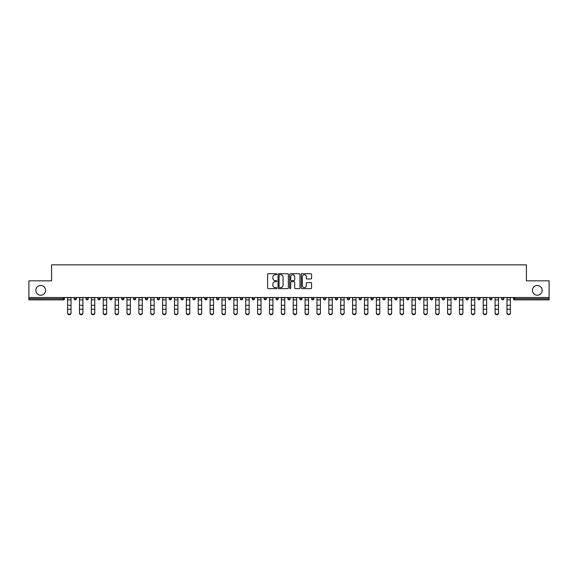 <?xml version="1.0" encoding="UTF-8"?>
<svg xmlns="http://www.w3.org/2000/svg" width="578" height="578" viewBox="0 0 578 578"><rect width="100%" height="100%" fill="white"/><g stroke="black" fill="none" stroke-linecap="round" stroke-linejoin="round"><path stroke-width="0.87" d="M45.568 290.351A4.87 4.87 0 0 1 40.698 295.221A4.87 4.87 0 0 1 35.829 290.351A4.87 4.87 0 0 1 40.698 285.474A4.87 4.87 0 0 1 45.568 290.351M542.171 290.351A4.87 4.87 0 0 1 537.302 295.221A4.87 4.87 0 0 1 532.432 290.351A4.87 4.87 0 0 1 537.302 285.474A4.87 4.87 0 0 1 542.171 290.351M276.819 274.225A0.52 0.52 0 0 0 276.298 273.705L268.358 273.705A0.744 0.744 0 0 0 267.614 274.449L267.614 287.902A0.744 0.744 0 0 0 268.358 288.646L276.298 288.646A0.52 0.52 0 0 0 276.819 288.126A0.52 0.52 0 0 0 276.298 287.598L275.273 287.598A2.391 2.391 0 0 1 272.881 285.207L272.881 284.087A2.391 2.391 0 0 1 275.273 281.696L276.298 281.696A0.52 0.52 0 0 0 276.819 281.175A0.52 0.52 0 0 0 276.298 280.655L275.273 280.655A2.391 2.391 0 0 1 272.881 278.264L272.881 277.144A2.391 2.391 0 0 1 275.273 274.752L276.298 274.752A0.52 0.52 0 0 0 276.819 274.225M310.834 278.972A0.744 0.744 0 0 0 311.585 278.228L311.585 274.449A0.744 0.744 0 0 0 310.834 273.705L302.019 273.705A0.744 0.744 0 0 0 301.275 274.449L301.275 287.902A0.744 0.744 0 0 0 302.019 288.646L310.834 288.646A0.744 0.744 0 0 0 311.585 287.902L311.585 283.343A0.744 0.744 0 0 0 310.834 282.591L307.062 282.591A0.744 0.744 0 0 0 306.318 283.343L306.318 285.604A2.001 2.001 0 0 1 304.317 287.598A2.001 2.001 0 0 1 302.316 285.604L302.316 276.746A2.001 2.001 0 0 1 304.317 274.752A2.001 2.001 0 0 1 306.318 276.746L306.318 278.228A0.744 0.744 0 0 0 307.062 278.972L310.834 278.972M28.9 297.504L28.9 280.836L51.587 280.836L51.587 264.847L526.413 264.847L526.413 280.836L549.1 280.836L549.1 297.504L28.9 297.504L28.9 298.718L63.385 298.718L63.385 297.504M288.35 274.449A0.744 0.744 0 0 0 287.598 273.705L278.784 273.705A0.744 0.744 0 0 0 278.032 274.449L278.032 287.902A0.744 0.744 0 0 0 278.784 288.646L287.598 288.646A0.744 0.744 0 0 0 288.35 287.902L288.35 274.449M290.402 273.705L299.216 273.705A0.744 0.744 0 0 1 299.968 274.449L299.968 287.902A0.744 0.744 0 0 1 299.216 288.646L295.445 288.646A0.744 0.744 0 0 1 294.701 287.902L294.701 282.447A0.744 0.744 0 0 0 293.949 281.696L291.449 281.696A0.744 0.744 0 0 0 290.698 282.447L290.698 288.126A0.52 0.52 0 0 1 290.178 288.646A0.52 0.52 0 0 1 289.65 288.126L289.65 274.449A0.744 0.744 0 0 1 290.402 273.705M64.526 297.504L64.526 298.718A1.142 1.142 0 0 1 63.385 299.859L28.9 299.859L28.9 298.718M549.1 297.504L549.1 299.859L514.615 299.859A1.142 1.142 0 0 1 513.474 298.718L513.474 297.504M76.397 297.504L76.397 298.718L74.114 298.718A1.142 1.142 0 0 0 75.256 299.859A1.142 1.142 0 0 1 74.114 298.718L74.114 297.504M63.385 299.859A1.142 1.142 0 0 0 64.526 298.718A1.142 1.142 0 0 1 63.385 299.859L63.385 298.718L64.526 298.718M85.992 297.504L85.992 298.718L85.992 297.504M88.275 297.504L88.275 298.718L88.275 297.504M97.863 298.718A1.142 1.142 0 0 0 99.004 299.859A1.142 1.142 0 0 0 100.146 298.718A1.142 1.142 0 0 1 99.004 299.859A1.142 1.142 0 0 0 100.146 298.718L100.146 297.504L100.146 298.718L97.863 298.718A1.142 1.142 0 0 0 99.004 299.859A1.142 1.142 0 0 1 97.863 298.718L97.863 297.504M109.741 297.504L109.741 298.718L109.741 297.504M112.024 297.504L112.024 298.718A1.142 1.142 0 0 1 110.882 299.859A1.142 1.142 0 0 1 109.741 298.718A1.142 1.142 0 0 0 110.882 299.859A1.142 1.142 0 0 0 112.024 298.718A1.142 1.142 0 0 1 110.882 299.859A1.142 1.142 0 0 1 109.741 298.718L112.024 298.718M121.611 298.718A1.142 1.142 0 0 0 122.753 299.859A1.142 1.142 0 0 0 123.894 298.718A1.142 1.142 0 0 1 122.753 299.859A1.142 1.142 0 0 0 123.894 298.718L123.894 297.504L123.894 298.718L121.611 298.718A1.142 1.142 0 0 0 122.753 299.859A1.142 1.142 0 0 1 121.611 298.718L121.611 297.504M135.772 297.504L135.772 298.718A1.142 1.142 0 0 1 134.631 299.859A1.142 1.142 0 0 1 133.489 298.718L133.489 297.504M147.643 297.504L147.643 298.718A1.142 1.142 0 0 1 146.501 299.859A1.142 1.142 0 0 1 145.36 298.718L145.36 297.504M159.521 297.504L159.521 298.718A1.142 1.142 0 0 1 158.379 299.859A1.142 1.142 0 0 1 157.238 298.718L157.238 297.504M171.399 297.504L171.399 298.718A1.142 1.142 0 0 1 170.257 299.859A1.142 1.142 0 0 1 169.108 298.718L169.108 297.504M183.269 297.504L183.269 298.718A1.142 1.142 0 0 1 182.128 299.859A1.142 1.142 0 0 1 180.986 298.718L180.986 297.504M195.147 297.504L195.147 298.718A1.142 1.142 0 0 1 194.006 299.859A1.142 1.142 0 0 1 192.864 298.718L192.864 297.504M204.735 297.504L204.735 298.718L204.735 297.504M207.018 297.504L207.018 298.718A1.142 1.142 0 0 1 205.876 299.859A1.142 1.142 0 0 1 204.735 298.718L207.018 298.718A1.142 1.142 0 0 1 205.876 299.859M218.896 297.504L218.896 298.718L216.613 298.718A1.142 1.142 0 0 0 217.754 299.859A1.142 1.142 0 0 1 216.613 298.718L216.613 297.504M229.625 299.859A1.142 1.142 0 0 0 230.766 298.718L230.766 297.504L230.766 298.718A1.142 1.142 0 0 1 229.625 299.859A1.142 1.142 0 0 1 228.483 298.718L228.483 297.504M241.503 299.859A1.142 1.142 0 0 0 242.644 298.718L242.644 297.504L242.644 298.718A1.142 1.142 0 0 1 241.503 299.859A1.142 1.142 0 0 1 240.361 298.718L240.361 297.504M254.515 297.504L254.515 298.718A1.142 1.142 0 0 1 253.374 299.859A1.142 1.142 0 0 1 252.232 298.718L252.232 297.504M264.11 298.718L266.393 298.718A1.142 1.142 0 0 1 265.251 299.859A1.142 1.142 0 0 0 266.393 298.718L266.393 297.504L266.393 298.718A1.142 1.142 0 0 1 265.251 299.859A1.142 1.142 0 0 1 264.11 298.718L264.11 297.504M278.264 297.504L278.264 298.718A1.142 1.142 0 0 1 277.122 299.859A1.142 1.142 0 0 1 275.981 298.718L275.981 297.504M290.142 297.504L290.142 298.718A1.142 1.142 0 0 1 289 299.859A1.142 1.142 0 0 1 287.858 298.718L287.858 297.504M299.736 297.504L299.736 298.718L299.736 297.504M302.019 297.504L302.019 298.718A1.142 1.142 0 0 1 300.878 299.859A1.142 1.142 0 0 1 299.736 298.718L302.019 298.718A1.142 1.142 0 0 1 300.878 299.859M311.607 297.504L311.607 298.718L311.607 297.504M313.89 297.504L313.89 298.718A1.142 1.142 0 0 1 312.749 299.859A1.142 1.142 0 0 1 311.607 298.718L313.89 298.718A1.142 1.142 0 0 1 312.749 299.859A1.142 1.142 0 0 0 313.89 298.718M323.485 297.504L323.485 298.718L323.485 297.504M325.768 297.504L325.768 298.718A1.142 1.142 0 0 1 324.626 299.859A1.142 1.142 0 0 1 323.485 298.718A1.142 1.142 0 0 0 324.626 299.859A1.142 1.142 0 0 0 325.768 298.718A1.142 1.142 0 0 1 324.626 299.859A1.142 1.142 0 0 1 323.485 298.718L325.768 298.718M335.356 297.504L335.356 298.718L335.356 297.504M337.639 297.504L337.639 298.718A1.142 1.142 0 0 1 336.497 299.859A1.142 1.142 0 0 1 335.356 298.718A1.142 1.142 0 0 0 336.497 299.859A1.142 1.142 0 0 0 337.639 298.718A1.142 1.142 0 0 1 336.497 299.859A1.142 1.142 0 0 1 335.356 298.718L337.639 298.718M347.234 298.718L349.517 298.718A1.142 1.142 0 0 1 348.375 299.859A1.142 1.142 0 0 0 349.517 298.718L349.517 297.504L349.517 298.718A1.142 1.142 0 0 1 348.375 299.859A1.142 1.142 0 0 1 347.234 298.718L347.234 297.504M361.387 297.504L361.387 298.718L359.104 298.718A1.142 1.142 0 0 0 360.246 299.859A1.142 1.142 0 0 1 359.104 298.718L359.104 297.504M373.265 297.504L373.265 298.718A1.142 1.142 0 0 1 372.124 299.859A1.142 1.142 0 0 1 370.982 298.718L370.982 297.504M382.853 297.504L382.853 298.718L382.853 297.504M385.136 297.504L385.136 298.718L385.136 297.504M397.014 297.504L397.014 298.718A1.142 1.142 0 0 1 395.872 299.859A1.142 1.142 0 0 1 394.731 298.718L394.731 297.504M408.892 297.504L408.892 298.718L406.601 298.718A1.142 1.142 0 0 0 407.743 299.859A1.142 1.142 0 0 1 406.601 298.718L406.601 297.504M420.762 297.504L420.762 298.718A1.142 1.142 0 0 1 419.621 299.859A1.142 1.142 0 0 1 418.479 298.718L418.479 297.504M432.64 297.504L432.64 298.718L430.357 298.718A1.142 1.142 0 0 0 431.499 299.859A1.142 1.142 0 0 1 430.357 298.718L430.357 297.504M444.511 297.504L444.511 298.718A1.142 1.142 0 0 1 443.369 299.859A1.142 1.142 0 0 1 442.228 298.718L442.228 297.504M456.389 297.504L456.389 298.718L454.106 298.718A1.142 1.142 0 0 0 455.247 299.859A1.142 1.142 0 0 1 454.106 298.718L454.106 297.504M468.259 297.504L468.259 298.718A1.142 1.142 0 0 1 467.118 299.859A1.142 1.142 0 0 1 465.976 298.718L465.976 297.504M480.137 297.504L480.137 298.718L477.854 298.718A1.142 1.142 0 0 0 478.996 299.859A1.142 1.142 0 0 1 477.854 298.718L477.854 297.504M492.008 297.504L492.008 298.718L489.725 298.718A1.142 1.142 0 0 0 490.867 299.859A1.142 1.142 0 0 1 489.725 298.718L489.725 297.504M503.886 297.504L503.886 298.718L501.603 298.718A1.142 1.142 0 0 0 502.744 299.859A1.142 1.142 0 0 1 501.603 298.718L501.603 297.504M76.397 298.718A1.142 1.142 0 0 1 75.256 299.859A1.142 1.142 0 0 0 76.397 298.718A1.142 1.142 0 0 1 75.256 299.859A1.142 1.142 0 0 1 74.114 298.718M87.133 299.859A1.142 1.142 0 0 1 85.992 298.718A1.142 1.142 0 0 0 87.133 299.859A1.142 1.142 0 0 0 88.275 298.718A1.142 1.142 0 0 1 87.133 299.859A1.142 1.142 0 0 1 85.992 298.718L88.275 298.718A1.142 1.142 0 0 1 87.133 299.859M217.754 299.859A1.142 1.142 0 0 0 218.896 298.718A1.142 1.142 0 0 1 217.754 299.859A1.142 1.142 0 0 1 216.613 298.718M360.246 299.859A1.142 1.142 0 0 0 361.387 298.718A1.142 1.142 0 0 1 360.246 299.859A1.142 1.142 0 0 1 359.104 298.718M383.994 299.859A1.142 1.142 0 0 1 382.853 298.718A1.142 1.142 0 0 0 383.994 299.859A1.142 1.142 0 0 0 385.136 298.718A1.142 1.142 0 0 1 383.994 299.859A1.142 1.142 0 0 1 382.853 298.718L385.136 298.718A1.142 1.142 0 0 1 383.994 299.859M407.743 299.859A1.142 1.142 0 0 0 408.892 298.718A1.142 1.142 0 0 1 407.743 299.859A1.142 1.142 0 0 1 406.601 298.718M432.64 298.718A1.142 1.142 0 0 1 431.499 299.859A1.142 1.142 0 0 0 432.64 298.718A1.142 1.142 0 0 1 431.499 299.859A1.142 1.142 0 0 1 430.357 298.718M455.247 299.859A1.142 1.142 0 0 0 456.389 298.718A1.142 1.142 0 0 1 455.247 299.859A1.142 1.142 0 0 1 454.106 298.718M467.118 299.859A1.142 1.142 0 0 0 468.259 298.718A1.142 1.142 0 0 1 467.118 299.859M478.996 299.859A1.142 1.142 0 0 0 480.137 298.718A1.142 1.142 0 0 1 478.996 299.859A1.142 1.142 0 0 1 477.854 298.718M490.867 299.859A1.142 1.142 0 0 0 492.008 298.718A1.142 1.142 0 0 1 490.867 299.859A1.142 1.142 0 0 1 489.725 298.718M502.744 299.859A1.142 1.142 0 0 0 503.886 298.718A1.142 1.142 0 0 1 502.744 299.859A1.142 1.142 0 0 1 501.603 298.718M279.608 274.752A0.52 0.52 0 0 0 279.08 275.273L279.08 287.078A0.52 0.52 0 0 0 279.608 287.598L280.691 287.598A2.391 2.391 0 0 0 283.076 285.207L283.076 277.144A2.391 2.391 0 0 0 280.691 274.752L279.608 274.752M294.701 276.783A2.001 2.001 0 0 0 292.699 274.788A2.001 2.001 0 0 0 290.698 276.783L290.698 279.904A0.744 0.744 0 0 0 291.449 280.655L293.949 280.655A0.744 0.744 0 0 0 294.701 279.904L294.701 276.783M67.604 309.656L67.604 312.734A1.712 1.553 0 0 0 71.029 312.734L71.029 313.153A1.712 1.553 180 0 1 67.604 313.153M71.029 312.734L71.029 297.504M67.604 312.734L67.604 297.504M79.482 309.656L79.482 312.734A1.712 1.553 0 0 0 82.907 312.734L82.907 313.153A1.712 1.553 180 0 1 79.482 313.153M91.353 309.656L91.353 312.734A1.712 1.553 0 0 0 93.065 314.288A1.712 1.553 0 0 0 94.785 312.734L94.785 313.153A1.712 1.553 180 0 1 93.065 314.707A1.712 1.553 180 0 1 91.353 313.153M103.231 309.656L103.231 312.734A1.712 1.553 0 0 0 106.655 312.734L106.655 313.153A1.712 1.553 180 0 1 103.231 313.153M115.109 309.656L115.109 312.734A1.712 1.553 0 0 0 118.533 312.734L118.533 313.153A1.712 1.553 180 0 1 115.109 313.153M126.979 309.656L126.979 312.734A1.712 1.553 0 0 0 130.404 312.734L130.404 313.153A1.712 1.553 180 0 1 126.979 313.153M82.907 312.734L82.907 297.504M79.482 312.734L79.482 297.504M94.785 312.734L94.785 297.504M91.353 312.734L91.353 297.504M106.655 312.734L106.655 297.504M103.231 312.734L103.231 297.504M118.533 312.734L118.533 297.504M115.109 312.734L115.109 297.504M130.404 312.734L130.404 297.504M126.979 312.734L126.979 297.504M138.857 309.656L138.857 312.734A1.712 1.553 0 0 0 142.282 312.734L142.282 313.153A1.712 1.553 180 0 1 138.857 313.153M142.282 312.734L142.282 297.504M138.857 312.734L138.857 297.504M150.728 309.656L150.728 312.734A1.712 1.553 0 0 0 154.153 312.734L154.153 313.153A1.712 1.553 180 0 1 150.728 313.153M154.153 312.734L154.153 297.504M150.728 312.734L150.728 297.504M162.606 309.656L162.606 312.734A1.712 1.553 0 0 0 166.031 312.734L166.031 313.153A1.712 1.553 180 0 1 162.606 313.153M166.031 312.734L166.031 297.504M162.606 312.734L162.606 297.504M174.477 309.656L174.477 312.734A1.712 1.553 0 0 0 177.901 312.734L177.901 313.153A1.712 1.553 180 0 1 174.477 313.153M177.901 312.734L177.901 297.504M174.477 312.734L174.477 297.504M186.354 309.656L186.354 312.734A1.712 1.553 0 0 0 189.779 312.734L189.779 313.153A1.712 1.553 180 0 1 186.354 313.153M189.779 313.153L189.779 297.504M186.354 312.734L186.354 297.504M198.225 309.656L198.225 312.734A1.712 1.553 0 0 0 201.65 312.734L201.65 313.153A1.712 1.553 180 0 1 198.225 313.153M201.65 312.734L201.65 297.504M198.225 312.734L198.225 297.504M210.103 309.656L210.103 312.734A1.712 1.553 0 0 0 213.528 312.734L213.528 313.153A1.712 1.553 180 0 1 210.103 313.153M213.528 312.734L213.528 297.504M210.103 312.734L210.103 297.504M221.974 309.656L221.974 312.734A1.712 1.553 0 0 0 223.686 314.288A1.712 1.553 0 0 0 225.406 312.734L225.406 313.153A1.712 1.553 180 0 1 223.686 314.707A1.712 1.553 180 0 1 221.974 313.153M225.406 312.734L225.406 297.504M221.974 312.734L221.974 297.504M233.852 309.656L233.852 312.734A1.712 1.553 0 0 0 237.276 312.734L237.276 313.153A1.712 1.553 180 0 1 233.852 313.153M237.276 313.153L237.276 297.504M233.852 312.734L233.852 297.504M245.729 309.656L245.729 312.734A1.712 1.553 0 0 0 249.154 312.734L249.154 313.153A1.712 1.553 180 0 1 245.729 313.153M249.154 312.734L249.154 297.504M245.729 312.734L245.729 297.504M257.6 309.656L257.6 312.734A1.712 1.553 0 0 0 261.025 312.734L261.025 313.153A1.712 1.553 180 0 1 257.6 313.153M261.025 312.734L261.025 297.504M257.6 312.734L257.6 297.504M269.478 309.656L269.478 312.734A1.712 1.553 0 0 0 272.903 312.734L272.903 313.153A1.712 1.553 180 0 1 269.478 313.153M272.903 312.734L272.903 297.504M269.478 312.734L269.478 297.504M281.349 309.656L281.349 312.734A1.712 1.553 0 0 0 284.773 312.734L284.773 313.153A1.712 1.553 180 0 1 281.349 313.153M284.773 313.153L284.773 297.504M281.349 312.734L281.349 297.504M293.227 309.656L293.227 312.734A1.712 1.553 0 0 0 296.651 312.734L296.651 313.153A1.712 1.553 180 0 1 293.227 313.153M296.651 313.153L296.651 297.504M293.227 312.734L293.227 297.504M305.097 309.656L305.097 312.734A1.712 1.553 0 0 0 308.522 312.734L308.522 313.153A1.712 1.553 180 0 1 305.097 313.153M308.522 312.734L308.522 297.504M305.097 312.734L305.097 297.504M316.975 309.656L316.975 312.734A1.712 1.553 0 0 0 320.4 312.734L320.4 313.153A1.712 1.553 180 0 1 316.975 313.153M320.4 312.734L320.4 297.504M316.975 312.734L316.975 297.504M328.846 309.656L328.846 312.734A1.712 1.553 0 0 0 332.271 312.734L332.271 313.153A1.712 1.553 180 0 1 328.846 313.153M332.271 312.734L332.271 297.504M328.846 312.734L328.846 297.504M340.724 309.656L340.724 312.734A1.712 1.553 0 0 0 344.148 312.734L344.148 313.153A1.712 1.553 180 0 1 340.724 313.153M344.148 312.734L344.148 297.504M340.724 312.734L340.724 297.504M352.594 309.656L352.594 312.734A1.712 1.553 0 0 0 354.314 314.288A1.712 1.553 0 0 0 356.026 312.734L356.026 313.153A1.712 1.553 180 0 1 354.314 314.707A1.712 1.553 180 0 1 352.594 313.153M356.026 312.734L356.026 297.504M352.594 312.734L352.594 297.504M364.472 309.656L364.472 312.734A1.712 1.553 0 0 0 367.897 312.734L367.897 313.153A1.712 1.553 180 0 1 364.472 313.153M367.897 312.734L367.897 297.504M364.472 312.734L364.472 297.504M376.35 309.656L376.35 312.734A1.712 1.553 0 0 0 379.775 312.734L379.775 313.153A1.712 1.553 180 0 1 376.35 313.153M379.775 312.734L379.775 297.504M376.35 312.734L376.35 297.504M388.221 309.656L388.221 312.734A1.712 1.553 0 0 0 391.646 312.734L391.646 313.153A1.712 1.553 180 0 1 388.221 313.153M391.646 312.734L391.646 297.504M388.221 312.734L388.221 297.504M400.099 309.656L400.099 312.734A1.712 1.553 0 0 0 403.523 312.734L403.523 313.153A1.712 1.553 180 0 1 400.099 313.153M403.523 312.734L403.523 297.504M400.099 312.734L400.099 297.504M411.97 309.656L411.97 312.734A1.712 1.553 0 0 0 415.394 312.734L415.394 313.153A1.712 1.553 180 0 1 411.97 313.153M415.394 312.734L415.394 297.504M411.97 312.734L411.97 297.504M423.847 309.656L423.847 312.734A1.712 1.553 0 0 0 427.272 312.734L427.272 313.153A1.712 1.553 180 0 1 423.847 313.153M427.272 312.734L427.272 297.504M423.847 312.734L423.847 297.504M435.718 309.656L435.718 312.734A1.712 1.553 0 0 0 439.143 312.734L439.143 313.153A1.712 1.553 180 0 1 435.718 313.153M439.143 313.153L439.143 297.504M435.718 312.734L435.718 297.504M447.596 309.656L447.596 312.734A1.712 1.553 0 0 0 451.021 312.734L451.021 313.153A1.712 1.553 180 0 1 447.596 313.153M451.021 312.734L451.021 297.504M447.596 312.734L447.596 297.504M459.467 309.656L459.467 312.734A1.712 1.553 0 0 0 462.891 312.734L462.891 313.153A1.712 1.553 180 0 1 459.467 313.153M462.891 312.734L462.891 297.504M459.467 312.734L459.467 297.504M471.345 309.656L471.345 312.734A1.712 1.553 0 0 0 474.769 312.734L474.769 313.153A1.712 1.553 180 0 1 471.345 313.153M474.769 312.734L474.769 297.504M471.345 312.734L471.345 297.504M483.215 309.656L483.215 312.734A1.712 1.553 0 0 0 484.935 314.288A1.712 1.553 0 0 0 486.647 312.734L486.647 313.153A1.712 1.553 180 0 1 484.935 314.707A1.712 1.553 180 0 1 483.215 313.153M486.647 313.153L486.647 297.504M483.215 312.734L483.215 297.504M495.093 309.656L495.093 312.734A1.712 1.553 0 0 0 498.518 312.734L498.518 313.153A1.712 1.553 180 0 1 495.093 313.153M498.518 313.153L498.518 297.504M495.093 312.734L495.093 297.504M506.971 309.656L506.971 312.734A1.712 1.553 0 0 0 510.396 312.734L510.396 313.153A1.712 1.553 180 0 1 506.971 313.153M510.396 312.734L510.396 297.504M506.971 312.734L506.971 297.504M514.615 297.504L514.615 298.718L549.1 298.718M513.474 298.718L514.615 298.718L514.615 299.859M134.631 299.859A1.142 1.142 0 0 0 135.772 298.718L133.489 298.718M146.501 299.859A1.142 1.142 0 0 0 147.643 298.718L145.36 298.718M158.379 299.859A1.142 1.142 0 0 0 159.521 298.718L157.238 298.718M170.257 299.859A1.142 1.142 0 0 0 171.399 298.718L169.108 298.718M182.128 299.859A1.142 1.142 0 0 0 183.269 298.718L180.986 298.718M194.006 299.859A1.142 1.142 0 0 0 195.147 298.718L192.864 298.718M230.766 298.718L228.483 298.718M242.644 298.718L240.361 298.718M253.374 299.859A1.142 1.142 0 0 0 254.515 298.718L252.232 298.718M277.122 299.859A1.142 1.142 0 0 0 278.264 298.718L275.981 298.718M289 299.859A1.142 1.142 0 0 0 290.142 298.718L287.858 298.718M372.124 299.859A1.142 1.142 0 0 0 373.265 298.718L370.982 298.718M395.872 299.859A1.142 1.142 0 0 0 397.014 298.718L394.731 298.718M419.621 299.859A1.142 1.142 0 0 0 420.762 298.718L418.479 298.718M443.369 299.859A1.142 1.142 0 0 0 444.511 298.718L442.228 298.718M468.259 298.718L465.976 298.718M67.604 305.307L71.029 305.307M67.604 309.237L71.029 309.237M67.604 299.859L71.029 299.859M67.604 297.735L71.029 297.735M79.482 305.307L82.907 305.307M79.482 309.237L82.907 309.237M79.482 299.859L82.907 299.859M79.482 297.735L82.907 297.735M91.353 305.307L94.785 305.307M91.353 309.237L94.785 309.237M91.353 299.859L94.785 299.859M91.353 297.735L94.785 297.735M103.231 305.307L106.655 305.307M103.231 309.237L106.655 309.237M103.231 299.859L106.655 299.859M103.231 297.735L106.655 297.735M115.109 305.307L118.533 305.307M115.109 309.237L118.533 309.237M115.109 299.859L118.533 299.859M115.109 297.735L118.533 297.735M126.979 305.307L130.404 305.307M126.979 309.237L130.404 309.237M126.979 299.859L130.404 299.859M126.979 297.735L130.404 297.735M138.857 305.307L142.282 305.307M138.857 309.237L142.282 309.237M138.857 299.859L142.282 299.859M138.857 297.735L142.282 297.735M150.728 305.307L154.153 305.307M150.728 309.237L154.153 309.237M150.728 299.859L154.153 299.859M150.728 297.735L154.153 297.735M162.606 305.307L166.031 305.307M162.606 309.237L166.031 309.237M162.606 299.859L166.031 299.859M162.606 297.735L166.031 297.735M174.477 305.307L177.901 305.307M174.477 309.237L177.901 309.237M174.477 299.859L177.901 299.859M174.477 297.735L177.901 297.735M186.354 305.307L189.779 305.307M186.354 309.237L189.779 309.237M186.354 299.859L189.779 299.859M186.354 297.735L189.779 297.735M198.225 305.307L201.65 305.307M198.225 309.237L201.65 309.237M198.225 299.859L201.65 299.859M198.225 297.735L201.65 297.735M210.103 305.307L213.528 305.307M210.103 309.237L213.528 309.237M210.103 299.859L213.528 299.859M210.103 297.735L213.528 297.735M221.974 305.307L225.406 305.307M221.974 309.237L225.406 309.237M221.974 299.859L225.406 299.859M221.974 297.735L225.406 297.735M233.852 305.307L237.276 305.307M233.852 309.237L237.276 309.237M233.852 299.859L237.276 299.859M233.852 297.735L237.276 297.735M245.729 305.307L249.154 305.307M245.729 309.237L249.154 309.237M245.729 299.859L249.154 299.859M245.729 297.735L249.154 297.735M257.6 305.307L261.025 305.307M257.6 309.237L261.025 309.237M257.6 299.859L261.025 299.859M257.6 297.735L261.025 297.735M269.478 305.307L272.903 305.307M269.478 309.237L272.903 309.237M269.478 299.859L272.903 299.859M269.478 297.735L272.903 297.735M281.349 305.307L284.773 305.307M281.349 309.237L284.773 309.237M281.349 299.859L284.773 299.859M281.349 297.735L284.773 297.735M293.227 305.307L296.651 305.307M293.227 309.237L296.651 309.237M293.227 299.859L296.651 299.859M293.227 297.735L296.651 297.735M305.097 305.307L308.522 305.307M305.097 309.237L308.522 309.237M305.097 299.859L308.522 299.859M305.097 297.735L308.522 297.735M316.975 305.307L320.4 305.307M316.975 309.237L320.4 309.237M316.975 299.859L320.4 299.859M316.975 297.735L320.4 297.735M328.846 305.307L332.271 305.307M328.846 309.237L332.271 309.237M328.846 299.859L332.271 299.859M328.846 297.735L332.271 297.735M340.724 305.307L344.148 305.307M340.724 309.237L344.148 309.237M340.724 299.859L344.148 299.859M340.724 297.735L344.148 297.735M352.594 305.307L356.026 305.307M352.594 309.237L356.026 309.237M352.594 299.859L356.026 299.859M352.594 297.735L356.026 297.735M364.472 305.307L367.897 305.307M364.472 309.237L367.897 309.237M364.472 299.859L367.897 299.859M364.472 297.735L367.897 297.735M376.35 305.307L379.775 305.307M376.35 309.237L379.775 309.237M376.35 299.859L379.775 299.859M376.35 297.735L379.775 297.735M388.221 305.307L391.646 305.307M388.221 309.237L391.646 309.237M388.221 299.859L391.646 299.859M388.221 297.735L391.646 297.735M400.099 305.307L403.523 305.307M400.099 309.237L403.523 309.237M400.099 299.859L403.523 299.859M400.099 297.735L403.523 297.735M411.97 305.307L415.394 305.307M411.97 309.237L415.394 309.237M411.97 299.859L415.394 299.859M411.97 297.735L415.394 297.735M423.847 305.307L427.272 305.307M423.847 309.237L427.272 309.237M423.847 299.859L427.272 299.859M423.847 297.735L427.272 297.735M435.718 305.307L439.143 305.307M435.718 309.237L439.143 309.237M435.718 299.859L439.143 299.859M435.718 297.735L439.143 297.735M447.596 305.307L451.021 305.307M447.596 309.237L451.021 309.237M447.596 299.859L451.021 299.859M447.596 297.735L451.021 297.735M459.467 305.307L462.891 305.307M459.467 309.237L462.891 309.237M459.467 299.859L462.891 299.859M459.467 297.735L462.891 297.735M471.345 305.307L474.769 305.307M471.345 309.237L474.769 309.237M471.345 299.859L474.769 299.859M471.345 297.735L474.769 297.735M483.215 305.307L486.647 305.307M483.215 309.237L486.647 309.237M483.215 299.859L486.647 299.859M483.215 297.735L486.647 297.735M495.093 305.307L498.518 305.307M495.093 309.237L498.518 309.237M495.093 299.859L498.518 299.859M495.093 297.735L498.518 297.735M506.971 305.307L510.396 305.307M506.971 309.237L510.396 309.237M506.971 299.859L510.396 299.859M506.971 297.735L510.396 297.735"/></g></svg>
